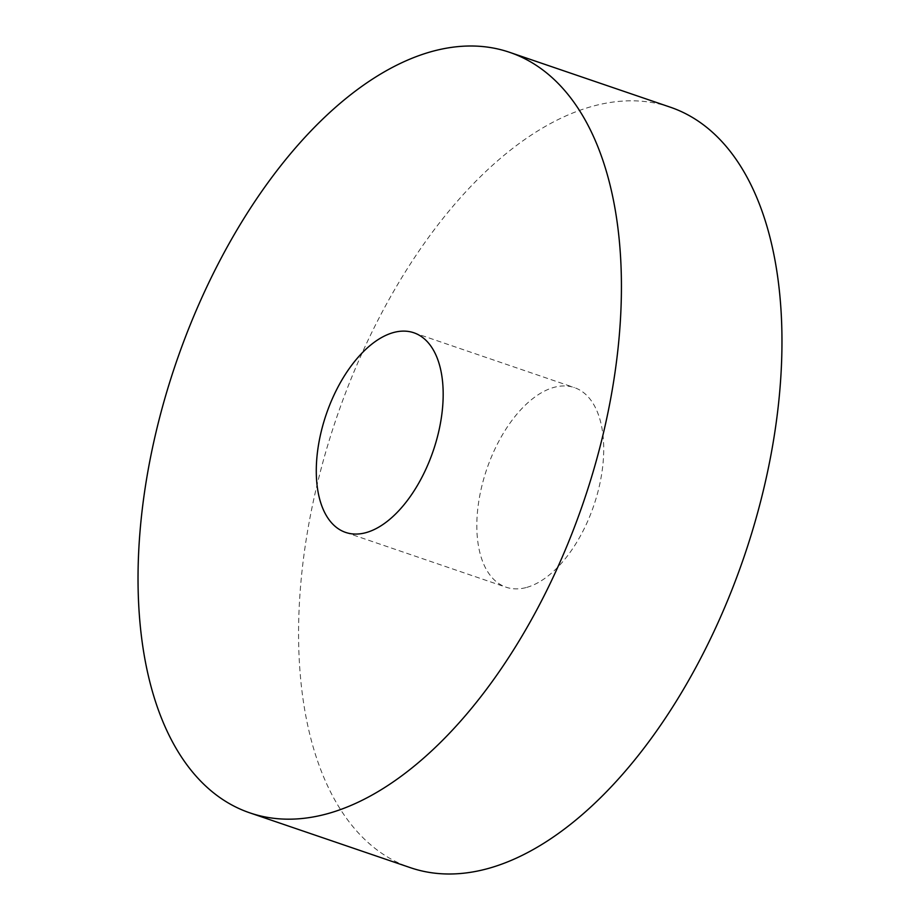 <?xml version="1.0" encoding="UTF-8"?>
<svg xmlns="http://www.w3.org/2000/svg" width="920" height="920" viewBox="0 0 920 920"><rect width="100%" height="100%" fill="white"/><g stroke="black" fill="none" stroke-linecap="round" stroke-linejoin="round"><path stroke-width="0.69" stroke-dasharray="4.6 3.45" d="M526.746 587.397A105.478 56.522 -71.1 0 0 598.908 487.887A105.478 56.522 -71.1 0 0 574.356 387.584A105.478 56.522 -71.1 0 0 553.794 387.423A105.478 56.522 -71.1 0 0 481.631 486.933A105.478 56.522 -71.1 0 0 506.184 587.236A105.478 56.522 -71.1 0 0 526.746 587.397M670.116 107.123A401.844 215.314 -71.1 0 0 591.779 106.49A401.844 215.314 -71.1 0 0 316.894 485.599A401.844 215.314 -71.1 0 0 410.423 867.686M413.816 332.764L574.356 387.584M345.644 532.415L506.184 587.236"/><path stroke-width="1.38" d="M366.206 532.577A105.478 56.522 -71.1 0 0 438.368 433.067A105.478 56.522 -71.1 0 0 413.816 332.764A105.478 56.522 -71.1 0 0 393.254 332.603A105.478 56.522 -71.1 0 0 321.091 432.112A105.478 56.522 -71.1 0 0 345.644 532.415A105.478 56.522 -71.1 0 0 366.206 532.577M431.227 51.669A401.844 215.314 -71.1 0 0 156.354 430.778A401.844 215.314 -71.1 0 0 249.883 812.877A401.844 215.314 -71.1 0 0 328.221 813.51A401.844 215.314 -71.1 0 0 603.106 434.401A401.844 215.314 -71.1 0 0 509.576 52.313A401.844 215.314 -71.1 0 0 431.227 51.669M249.883 812.877L410.423 867.686A401.844 215.314 -71.1 0 0 488.773 868.331A401.844 215.314 -71.1 0 0 763.646 489.221A401.844 215.314 -71.1 0 0 670.116 107.123L509.576 52.313"/></g></svg>
